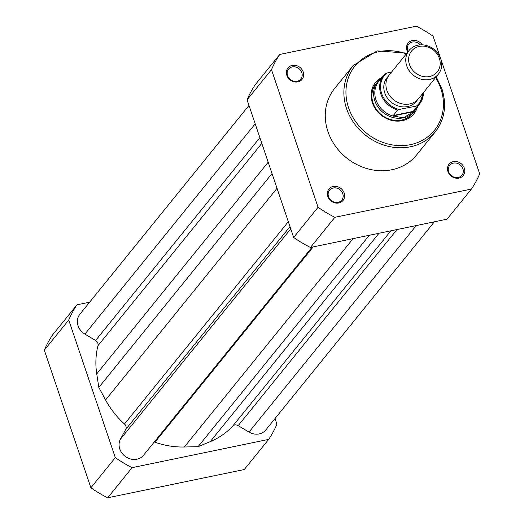 <?xml version="1.0" encoding="UTF-8"?>
<svg xmlns="http://www.w3.org/2000/svg" width="524" height="524" viewBox="0 0 524 524"><rect width="100%" height="100%" fill="white"/><g stroke="black" fill="none" stroke-linecap="round" stroke-linejoin="round"><path stroke-width="0.79" d="M434.37 221.816L265.799 429.949A14.135 12.419 -141 0 1 249.005 432.09L416.279 225.556M248.979 105.442L79.858 314.249A14.135 12.419 -141 0 0 84.901 334.102L95.591 340.489A4.709 4.14 -141 0 1 97.864 343.259A4.709 4.14 -141 0 1 97.981 345.683L261.823 143.386M97.981 345.683A80.676 70.891 -141 0 0 96.743 373.887L98.82 387.413L105.573 399.976A80.676 70.891 -141 0 0 124.489 424.008A4.709 4.14 -141 0 1 125.924 426.156A4.709 4.14 -141 0 1 125.701 429.444L289.988 226.604M312.101 247.118L143.53 455.251A14.135 12.419 -141 0 1 125.708 456.738A14.135 12.419 -141 0 1 120.382 439.25L290.761 228.883M120.382 439.25L125.701 429.444M98.82 387.413L272.035 173.549M249.005 432.09L238.184 425.626L396.982 229.551M154.252 442.014A4.709 4.14 -141 0 1 154.973 442.21A80.676 70.891 -141 0 0 184.33 446.998L198.072 446.677L210.222 441.64A80.676 70.891 -141 0 0 232.702 426.123A4.709 4.14 -141 0 1 238.184 425.626M198.072 446.677L369.282 235.283M275.021 418.558L276.927 424.178A117.186 102.973 -141 0 1 268.674 439.394L244.256 469.537L107.695 497.8A117.186 102.973 -141 0 1 90.901 487.772L44.317 350.163A117.186 102.973 -141 0 1 52.57 334.947L76.989 304.804L89.63 302.184M107.695 497.8L132.113 467.657A117.186 102.973 -141 0 1 115.313 457.622L68.736 320.013A117.186 102.973 -141 0 1 76.989 304.804M132.113 467.657L268.674 439.394M68.736 320.013L44.317 350.163M90.901 487.772L115.313 457.622M417.615 106.352A24.733 21.733 -141 0 1 395.758 121.057A24.733 21.733 -141 0 1 372.368 102.783A24.733 21.733 -141 0 1 381.924 77.441M381.158 78.384A23.554 20.698 39 0 0 377.804 81.593L376.036 83.775A23.554 20.698 39 0 0 373.075 102.999A23.554 20.698 39 0 0 391.094 119.675A23.554 20.698 39 0 0 412.643 113.426L414.412 111.239A23.554 20.698 39 0 0 416.849 107.296M327.814 196.415A9.072 7.971 -141 0 1 333.212 186.472A9.072 7.971 -141 0 1 344.189 193.029A9.072 7.971 -141 0 1 338.792 202.971A9.072 7.971 -141 0 1 327.814 196.415M342.775 193.684A7.893 6.936 39 0 0 336.736 188.096A7.893 6.936 39 0 0 329.517 190.192A7.893 6.936 39 0 0 328.528 196.631A7.893 6.936 39 0 0 334.561 202.218A7.893 6.936 39 0 0 341.779 200.122A7.893 6.936 39 0 0 342.775 193.684M447.961 171.551A9.072 7.971 -141 0 1 453.352 161.608A9.072 7.971 -141 0 1 464.336 168.165A9.072 7.971 -141 0 1 458.939 178.108A9.072 7.971 -141 0 1 447.961 171.551M462.915 168.82A7.893 6.936 39 0 0 456.882 163.233A7.893 6.936 39 0 0 449.664 165.329A7.893 6.936 39 0 0 448.668 171.767A7.893 6.936 39 0 0 454.708 177.354A7.893 6.936 39 0 0 461.926 175.258A7.893 6.936 39 0 0 462.915 168.82M286.838 75.351A9.072 7.971 -141 0 1 292.228 65.402A9.072 7.971 -141 0 1 303.213 71.958A9.072 7.971 -141 0 1 297.815 81.901A9.072 7.971 -141 0 1 286.838 75.351M301.791 72.62A7.893 6.936 39 0 0 295.759 67.033A7.893 6.936 39 0 0 288.541 69.122A7.893 6.936 39 0 0 287.545 75.567A7.893 6.936 39 0 0 293.584 81.155A7.893 6.936 39 0 0 300.802 79.059A7.893 6.936 39 0 0 301.791 72.62M407.724 52.131A9.072 7.971 -141 0 1 406.984 50.487A9.072 7.971 -141 0 1 411.235 40.865A9.072 7.971 -141 0 1 422.233 44.828M420.241 44.854A7.893 6.936 39 0 0 408.681 44.258A7.893 6.936 39 0 0 407.692 50.704A7.893 6.936 39 0 0 408.091 51.68M327.952 131.616A52.767 46.367 39 0 0 368.32 168.964A52.767 46.367 39 0 0 416.587 154.966L435.202 131.983A52.767 46.367 -141 0 1 386.928 145.986A52.767 46.367 -141 0 1 346.567 108.632A52.767 46.367 -141 0 1 353.196 65.566L334.581 88.549A52.767 46.367 39 0 0 327.952 131.616M318.068 207.281L293.656 237.431A117.186 102.973 39 0 0 310.45 247.459L334.869 217.309A117.186 102.973 39 0 1 318.068 207.281L271.491 69.672A117.186 102.973 39 0 1 279.744 54.463L416.305 26.2A117.186 102.973 39 0 1 433.099 36.228L479.683 173.837A117.186 102.973 39 0 1 471.43 189.053L334.869 217.309M293.656 237.431L247.073 99.822L271.491 69.672M279.744 54.463L255.326 84.606A117.186 102.973 39 0 0 247.073 99.822M471.43 189.053L447.011 219.196L310.45 247.459M409.08 50.455L389.247 74.945A18.844 16.558 39 0 0 389.483 95.414A18.844 16.558 39 0 0 409.696 103.948A18.844 16.558 39 0 0 418.538 98.663L438.372 74.172A18.844 16.558 -141 0 1 429.529 79.458A18.844 16.558 -141 0 1 409.316 70.923A18.844 16.558 -141 0 1 409.08 50.455A18.844 16.558 -141 0 1 417.923 45.175A18.844 16.558 -141 0 1 438.136 53.703A18.844 16.558 -141 0 1 438.372 74.172M419.318 46.407A16.552 14.541 39 0 0 409.473 64.557A16.552 14.541 39 0 0 429.51 76.517A16.552 14.541 39 0 0 439.354 58.374A16.552 14.541 39 0 0 419.318 46.407M388.264 76.314A18.844 16.558 39 0 0 386.83 97.248A18.844 16.558 39 0 0 407.574 106.569A18.844 16.558 39 0 0 417.399 99.914M377.804 81.593A23.554 20.698 39 0 0 378.092 107.178A23.554 20.698 39 0 0 403.362 117.841L393.052 115.922L397.565 110.001A22.964 20.181 -141 0 1 383.712 75.233A22.964 20.181 -141 0 1 385.238 73.576L378.878 81.2A22.964 20.181 39 0 0 393.851 116.276M391.598 72.043L386.823 73.026A22.257 19.558 39 0 0 381.675 93.586A22.257 19.558 39 0 0 399.157 109.457L397.565 110.001M423.464 92.584A22.964 20.181 -141 0 1 419.403 104.145A22.964 20.181 -141 0 1 417.877 105.802L399.157 109.457M385.238 73.576L386.823 73.026M417.877 105.802L412.27 112.47L403.362 117.841A23.554 20.698 39 0 0 414.412 111.239M412.984 111.802L393.052 115.922M413.351 111.389L393.039 115.594M412.27 112.47A22.964 20.181 39 0 0 414.576 110.106L419.403 104.145L423.497 92.545M95.591 340.489L259.878 137.642M124.489 424.008L288.331 221.711M105.573 399.976L277.019 188.286M96.743 373.887L268.19 162.204M84.901 334.102L255.201 123.828M232.702 426.123L390.891 230.809M210.222 441.64L378.976 233.278M184.33 446.998L353.091 238.636M154.973 442.21L313.162 246.896M406.329 53.861A51.116 44.913 39 0 0 358.737 61.95A51.116 44.913 39 0 0 348.552 107.715A51.116 44.913 39 0 0 410.43 144.663A51.116 44.913 39 0 0 440.835 88.615A51.116 44.913 39 0 0 435.614 77.578M441.83 88.916A52.767 46.367 -141 0 1 435.202 131.983C444.771 119.439 447.005 105.01 441.902 88.7L436.217 76.838M416.718 105.822A22.257 19.558 39 0 0 422.966 93.193M406.932 53.114L377.077 50.894L353.196 65.566"/></g></svg>
